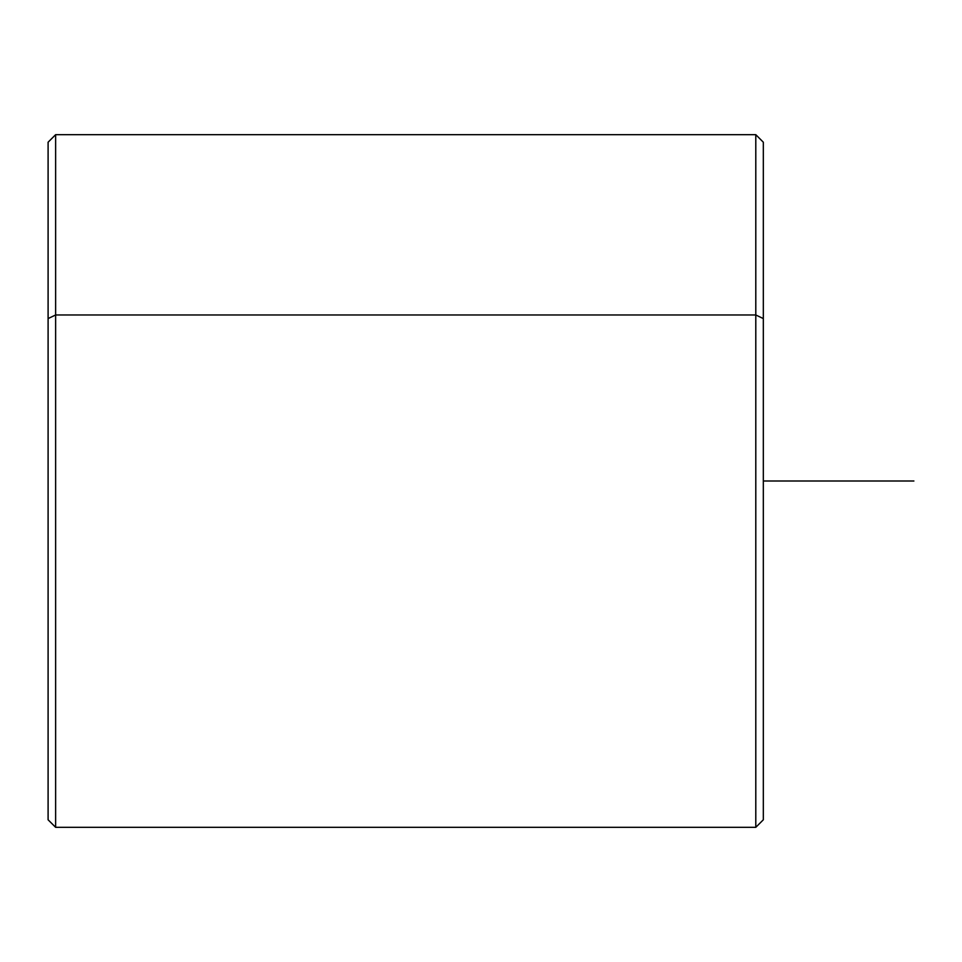 <?xml version="1.0" encoding="UTF-8"?>
<svg xmlns="http://www.w3.org/2000/svg" width="962" height="962" viewBox="0 0 962 962"><rect width="100%" height="100%" fill="white"/><g stroke="black" fill="none" stroke-linecap="round" stroke-linejoin="round"><path stroke-width="1.44" d="M763.323 782.142L763.323 318.578L755.795 314.971L755.795 134.68L755.795 314.971L763.323 318.578L763.323 819.792L755.795 827.32L755.795 314.971L755.795 827.32L55.628 827.32L55.628 314.971L755.795 314.971L55.628 314.971L55.628 134.68L55.628 314.971L48.1 318.578L48.1 782.142M48.1 318.578L55.628 314.971L55.628 827.32L48.1 819.792L48.1 142.208L55.628 134.68L755.795 134.68L763.323 142.208L763.323 318.578M763.323 481L913.9 481"/></g></svg>
